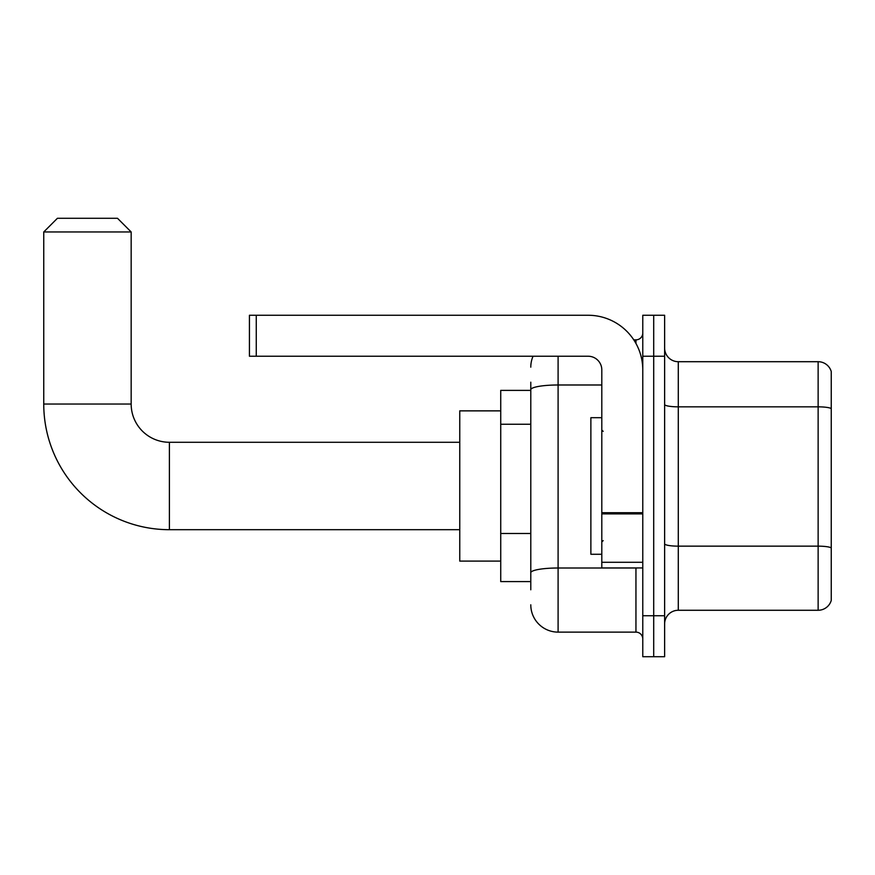 <?xml version="1.0" encoding="UTF-8"?>
<svg xmlns="http://www.w3.org/2000/svg" width="875" height="875" viewBox="0 0 875 875"><rect width="100%" height="100%" fill="white"/><g stroke="black" fill="none" stroke-linecap="round" stroke-linejoin="round"><path stroke-width="1.31" d="M530.786 416.041L530.786 382.189L530.786 390.381L500.73 390.381L500.73 581.591L530.786 581.591M530.786 589.783L530.786 382.189M642.775 615.738L642.775 656.709L653.702 656.709L653.702 615.738L653.702 656.709L664.628 656.709L664.628 615.738L653.702 615.738L653.702 356.234L653.702 615.738L642.775 615.738L642.775 356.234L653.702 356.234L653.702 315.262L653.702 356.234L664.628 356.234L664.628 615.738M664.628 356.234L664.628 315.262L642.775 315.262L642.775 356.234M558.097 356.234L558.097 632.122L635.95 632.122L635.95 567.93M633.773 339.85L635.95 339.85A6.825 6.825 0 0 0 642.775 333.014M530.786 577.489L530.786 541.691M642.775 638.947A6.825 6.825 0 0 0 635.95 632.122M530.786 367.161A27.311 27.311 0 0 1 533.061 356.234M558.097 632.122A27.311 27.311 0 0 1 530.786 604.811M664.628 623.93A13.661 13.661 0 0 1 678.289 610.269L818.136 610.269L818.136 361.703L678.289 361.703A13.661 13.661 0 0 1 664.628 348.042A13.661 13.661 0 0 0 678.289 361.703L678.289 610.269M831.25 371.536A13.661 13.661 0 0 0 818.136 361.703A13.661 13.661 0 0 1 831.25 371.536L831.25 600.436A13.661 13.661 0 0 1 818.136 610.269M664.628 404.469A13.661 2.373 0 0 0 678.289 406.842L818.136 406.842A13.661 2.373 180 0 1 831.25 408.548L831.25 547.859A13.661 2.373 180 0 0 818.136 546.153L678.289 546.153A13.661 2.373 0 0 1 664.628 543.78M459.758 529.692L169.4 529.692A125.65 125.65 0 0 1 43.75 404.042L43.75 231.952L57.411 218.291L117.502 218.291L131.162 231.952L43.75 231.952M169.4 529.692L169.4 442.28A38.238 38.238 0 0 1 131.162 404.042L131.162 231.952M500.73 410.867L459.758 410.867L459.758 561.105L500.73 561.105M642.775 567.93L601.803 567.93L601.803 512.706L642.775 512.706M642.775 369.895A54.633 54.633 0 0 0 588.142 315.262L256.266 315.262L256.266 356.234L588.142 356.234A13.661 13.661 0 0 1 601.803 369.895L601.803 512.706M256.266 356.234L249.43 356.234L249.43 315.262L256.266 315.262M601.803 417.692L590.877 417.692L590.877 554.269L601.803 554.269M530.786 424.244L500.73 424.244M530.786 533.498L500.73 533.498M638.312 567.93A6.825 1.181 0 0 1 635.95 568.006L558.097 568.006A27.311 4.747 180 0 0 530.786 572.742M530.786 389.736A27.311 4.747 180 0 1 558.097 384.989L601.803 384.989M635.95 343.448L635.95 339.85M43.75 404.042L131.162 404.042M642.775 513.887L601.803 513.887M601.803 562.286L642.775 562.286M459.758 442.28L169.4 442.28M603.17 431.353L601.803 429.986M603.17 540.619L601.803 541.986"/></g></svg>
